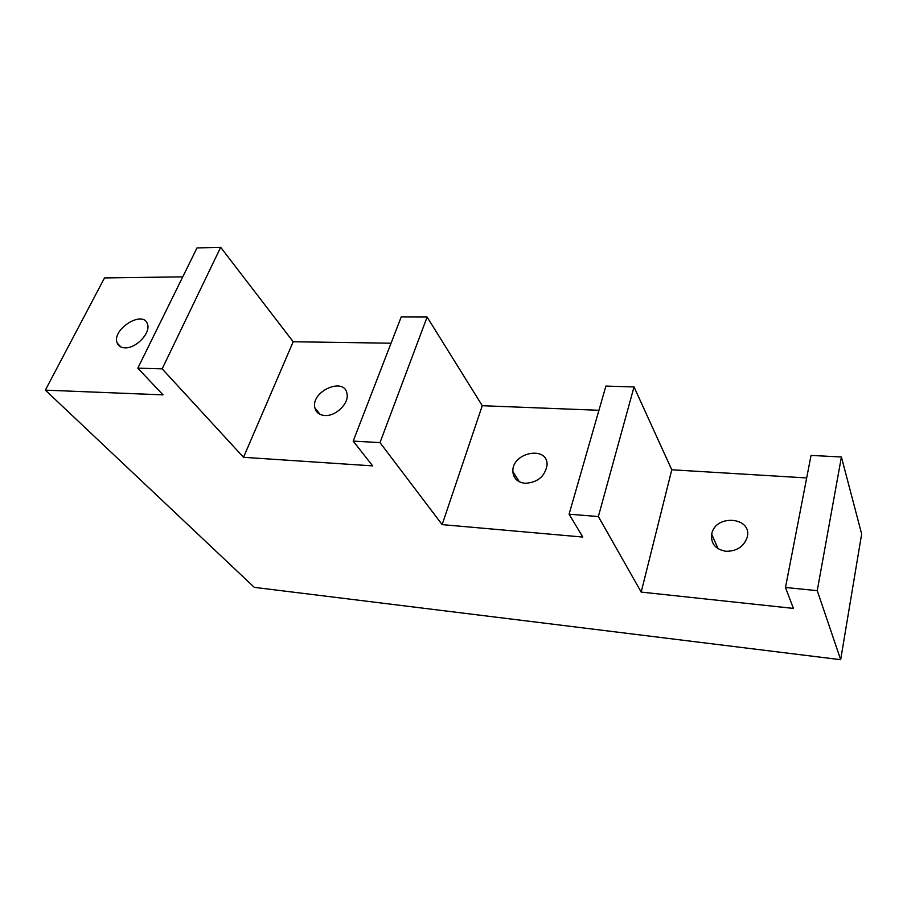 <?xml version="1.0" encoding="UTF-8"?>
<svg xmlns="http://www.w3.org/2000/svg" width="907" height="907" viewBox="0 0 907 907"><rect width="100%" height="100%" fill="white"/><g stroke="black" fill="none" stroke-linecap="round" stroke-linejoin="round"><path stroke-width="1.36" d="M124.951 347.835C136.084 348.583 151.016 332.778 147.456 324.116C143.397 309.4 111.3 329.479 117.184 343.039C118.409 346.077 121.005 347.676 124.951 347.835M182.76 276.85L104.498 277.927L45.35 390.146L254.289 587.351L840.664 659.695L861.65 533.996L841.413 456.992L817.252 590.661L785.485 587.487L793.41 608.404L641.181 592.09L671.77 469.781L634.027 386.938L598.359 516.548L569.086 514.201L582.793 537.057L442.14 524.62L482.275 405.701L427.118 317.042L379.999 442.616L353.197 441.097L372.664 465.881L243.53 457.309L293.188 341.746L220.673 247.305L162.16 368.854L137.819 368.163L163.022 394.874L45.35 390.146M840.664 659.695L817.252 590.661M725.906 551.286C736.609 551.331 743.661 546.774 747.085 537.602C753.161 516.877 715.045 513.657 711.7 534.268C710.759 543.724 715.487 549.393 725.906 551.286M806.686 477.944L671.77 469.781M641.181 592.09L598.359 516.548M525.142 483.318C537.681 482.49 544.982 476.424 547.068 465.098C548.157 445.133 511.559 452.321 512.874 471.606C513.487 478.454 517.58 482.354 525.142 483.318M598.937 410.293L482.275 405.701M442.14 524.62L379.999 442.616M324.819 415.497C335.805 416.46 349.172 403.366 347.018 393.853C344.694 376.258 310.477 391.336 314.876 407.912C316.078 412.538 319.389 415.066 324.819 415.497M391.053 343.209L293.188 341.746M243.53 457.309L162.16 368.854M220.673 247.305L196.989 247.94L137.819 368.163M427.118 317.042L401.211 316.94L353.197 441.097M634.027 386.938L605.899 386.087L569.086 514.201M841.413 456.992L811.039 455.405L785.485 587.487M120.892 346.973L117.184 343.039M320.024 414.363L314.876 407.912M519.326 481.764L512.874 471.606M718.129 548.78L711.7 534.268"/></g></svg>
